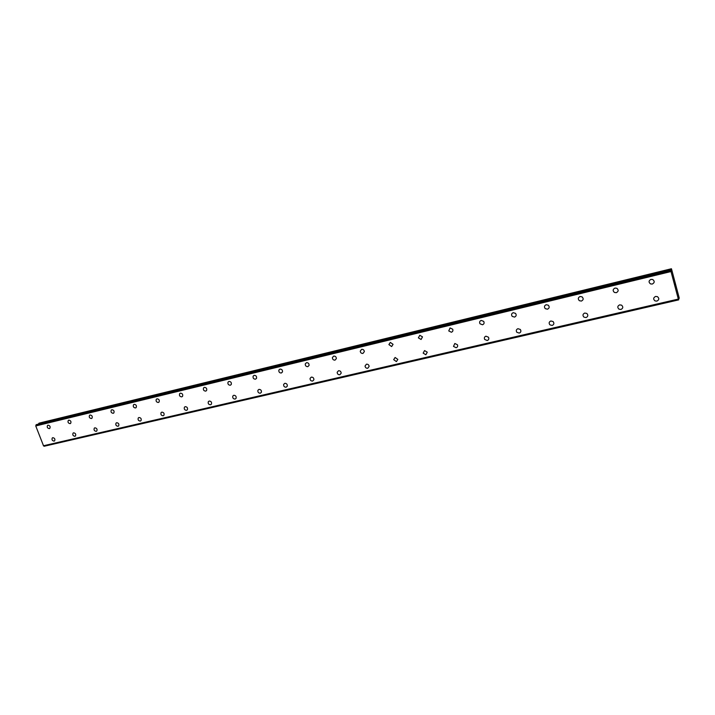 <?xml version="1.0" encoding="UTF-8"?>
<svg xmlns="http://www.w3.org/2000/svg" width="715" height="715" viewBox="0 0 715 715"><rect width="100%" height="100%" fill="white"/><g stroke="black" fill="none" stroke-linecap="round" stroke-linejoin="round"><path stroke-width="1.07" d="M49.8 428.383L49.335 428.625C47.387 428.24 46.797 427.168 47.556 425.416L48.012 425.184C49.952 425.559 50.551 426.632 49.8 428.383L49.335 428.625C47.396 428.24 46.806 427.168 47.556 425.416L48.021 425.184M70.642 423.369L70.142 423.638C68.184 423.271 67.576 422.19 68.327 420.411L68.819 420.152C70.767 420.509 71.375 421.591 70.642 423.369L70.133 423.638C68.175 423.271 67.576 422.199 68.327 420.411L68.819 420.152M91.976 418.23L91.422 418.534C89.455 418.186 88.83 417.104 89.572 415.299L90.108 415.004C92.065 415.344 92.691 416.425 91.967 418.239L91.422 418.534C89.447 418.186 88.83 417.104 89.563 415.299L90.108 415.004M113.81 412.975L113.211 413.315C111.227 412.984 110.593 411.903 111.308 410.061L111.889 409.74C113.864 410.053 114.507 411.134 113.81 412.975L113.211 413.315C111.227 412.984 110.593 411.903 111.308 410.061L111.889 409.74M136.163 407.577L135.519 407.961C133.526 407.666 132.874 406.585 133.553 404.717L134.197 404.341C136.172 404.636 136.833 405.709 136.163 407.577L135.51 407.961C133.526 407.666 132.865 406.585 133.553 404.717L134.188 404.341M159.07 402.044L158.355 402.482C156.362 402.214 155.691 401.133 156.335 399.247L157.032 398.818C159.016 399.077 159.695 400.159 159.07 402.044L158.355 402.491C156.362 402.214 155.691 401.142 156.335 399.247L156.335 399.247M182.531 396.369L181.753 396.879C179.76 396.637 179.063 395.565 179.662 393.661L180.43 393.161C182.405 393.384 183.112 394.457 182.531 396.369L181.753 396.879C179.76 396.646 179.063 395.565 179.662 393.661L180.43 393.161M206.581 390.533L205.723 391.132C203.748 390.935 203.024 389.872 203.56 387.941L204.401 387.36C206.367 387.557 207.1 388.611 206.581 390.533L205.723 391.132C203.748 390.935 203.024 389.872 203.56 387.941L204.401 387.36M231.24 384.527L230.302 385.242C228.344 385.081 227.593 384.035 228.04 382.105L228.97 381.426C230.918 381.569 231.669 382.605 231.24 384.536L230.302 385.242C228.344 385.081 227.593 384.044 228.04 382.105L228.97 381.426M256.524 378.351L255.487 379.2C253.575 379.093 252.788 378.074 253.146 376.153L254.165 375.33C256.068 375.429 256.855 376.439 256.524 378.351L255.487 379.2C253.566 379.093 252.788 378.074 253.137 376.153L253.137 376.153M282.461 371.988L281.326 373.007C279.458 372.944 278.644 371.97 278.877 370.066L280.003 369.083C281.853 369.128 282.675 370.093 282.461 371.988L281.326 373.007C279.458 372.953 278.644 371.97 278.877 370.066L280.003 369.083M309.068 365.41L307.834 366.652C306.038 366.652 305.189 365.723 305.287 363.872L306.512 362.675C308.281 362.666 309.139 363.578 309.068 365.41L307.834 366.652C306.038 366.652 305.189 365.723 305.278 363.872L306.512 362.675M336.363 358.617L335.031 360.128C333.333 360.181 332.457 359.323 332.395 357.563L333.708 356.097C335.389 356.034 336.273 356.874 336.363 358.617L335.031 360.128C333.342 360.181 332.457 359.323 332.395 357.563L333.708 356.088M364.355 351.592L362.961 353.433C361.379 353.532 360.476 352.772 360.244 351.137L361.638 349.34C363.193 349.233 364.096 349.975 364.355 351.592L362.961 353.433C361.379 353.532 360.476 352.772 360.244 351.137L361.638 349.34M390.319 342.405L393.062 344.335L391.641 346.56L388.897 344.576L390.319 342.405L388.897 344.576L391.641 346.56M422.494 336.863L421.099 339.491L418.382 337.855L419.785 335.281L422.485 336.863L421.099 339.491L418.382 337.855L419.785 335.281M452.684 329.195C453.221 330.679 452.783 331.689 451.38 332.234L448.752 330.938L450.066 327.953L452.675 329.204C453.221 330.679 452.783 331.689 451.38 332.234L448.752 330.938L450.066 327.953M483.68 321.366C484.493 322.957 484.1 324.092 482.509 324.771L480.006 323.788C479.238 322.206 479.631 321.089 481.204 320.427L483.68 321.366C484.493 322.966 484.1 324.092 482.509 324.771L480.006 323.788C479.238 322.206 479.631 321.089 481.204 320.427M515.533 313.367C516.632 315.038 516.302 316.28 514.523 317.094L512.181 316.37C511.127 314.707 511.475 313.474 513.227 312.678L515.533 313.367C516.632 315.038 516.302 316.28 514.523 317.094L512.181 316.37C511.127 314.707 511.475 313.483 513.227 312.678M548.316 305.207C549.692 306.914 549.406 308.245 547.467 309.193L545.286 308.674C543.954 306.967 544.249 305.645 546.171 304.715L548.316 305.207C549.692 306.914 549.406 308.245 547.467 309.193L545.286 308.674C543.954 306.967 544.249 305.645 546.171 304.715M580.088 296.51L582.073 296.85C583.708 298.575 583.476 299.987 581.375 301.069L579.356 300.702C577.765 298.977 578.006 297.583 580.088 296.51C578.006 297.583 577.765 298.977 579.356 300.702L581.375 301.069M616.857 288.288C618.734 290.013 618.547 291.479 616.294 292.694L614.417 292.444C612.585 290.719 612.782 289.262 615.016 288.065L616.857 288.288C618.734 290.013 618.547 291.479 616.294 292.694L614.417 292.444C612.585 290.719 612.782 289.262 615.016 288.065M652.715 279.502C654.806 281.218 654.654 282.738 652.268 284.07L650.516 283.909C648.46 282.202 648.621 280.682 650.999 279.368L652.715 279.502C654.806 281.218 654.663 282.738 652.268 284.07L650.516 283.909C648.46 282.193 648.63 280.682 650.999 279.359M54.599 440.851L54.099 441.119C52.186 440.744 51.587 439.689 52.302 437.938L52.794 437.687C54.698 438.054 55.305 439.108 54.599 440.851L54.099 441.119C52.186 440.744 51.587 439.689 52.302 437.946L52.302 437.946M75.45 435.989L74.914 436.284C72.984 435.927 72.376 434.863 73.073 433.093L73.6 432.807C75.522 433.156 76.139 434.219 75.45 435.989L74.914 436.284C72.984 435.927 72.367 434.863 73.073 433.093L73.6 432.807M96.793 431.011L96.203 431.333C94.264 431.002 93.638 429.938 94.317 428.142L94.889 427.82C96.829 428.151 97.463 429.215 96.793 431.011L96.212 431.333C94.264 431.002 93.638 429.938 94.326 428.142L94.898 427.82M118.636 425.908L118.002 426.274C116.053 425.961 115.41 424.898 116.071 423.074L116.688 422.717C118.627 423.021 119.28 424.084 118.636 425.908L118.002 426.274C116.053 425.961 115.401 424.898 116.062 423.074L116.688 422.717M140.998 420.67L140.31 421.09C138.353 420.804 137.691 419.741 138.326 417.9L138.996 417.489C140.944 417.766 141.615 418.829 140.998 420.67L140.31 421.09C138.353 420.813 137.691 419.741 138.317 417.9L138.317 417.9M163.905 415.308L163.163 415.79C161.206 415.531 160.518 414.468 161.107 412.6L161.84 412.135C163.789 412.385 164.477 413.44 163.905 415.308L163.154 415.79C161.197 415.531 160.518 414.477 161.098 412.6L161.84 412.135M187.375 409.793L186.561 410.347C184.604 410.133 183.898 409.078 184.434 407.193L185.239 406.656C187.178 406.862 187.893 407.916 187.375 409.793L186.561 410.356C184.604 410.133 183.898 409.078 184.434 407.193L185.239 406.656M211.425 404.136L210.532 404.779C208.601 404.601 207.868 403.564 208.333 401.66L209.218 401.035C211.14 401.204 211.881 402.241 211.425 404.136L210.532 404.779C208.592 404.601 207.859 403.564 208.333 401.66L209.218 401.035M236.084 398.318L235.11 399.077C233.197 398.934 232.438 397.915 232.822 396.012L233.787 395.279C235.682 395.413 236.451 396.423 236.084 398.318L235.11 399.077C233.197 398.934 232.429 397.915 232.822 396.021L233.787 395.279M261.368 392.32L260.296 393.223C258.428 393.134 257.632 392.142 257.918 390.247L258.982 389.371C260.841 389.461 261.636 390.444 261.368 392.32L260.296 393.223C258.419 393.134 257.632 392.142 257.918 390.256L258.973 389.371M287.296 386.145L286.134 387.226C284.311 387.181 283.489 386.225 283.658 384.366L284.811 383.32C286.617 383.356 287.448 384.304 287.296 386.154L286.134 387.226C284.311 387.181 283.489 386.225 283.658 384.366L284.811 383.32M313.894 379.772L312.634 381.068C310.882 381.077 310.033 380.174 310.069 378.369L311.311 377.109C313.045 377.1 313.903 377.985 313.894 379.772L312.634 381.068C310.882 381.077 310.033 380.174 310.069 378.369L311.32 377.109M341.171 373.194L339.831 374.749C338.168 374.803 337.292 373.972 337.185 372.256L338.517 370.736C340.152 370.674 341.037 371.496 341.171 373.194L339.831 374.758C338.168 374.812 337.283 373.981 337.185 372.256L338.517 370.736M369.146 366.393L367.751 368.27C366.196 368.368 365.294 367.617 365.043 366.026L366.438 364.194C367.966 364.087 368.869 364.82 369.146 366.402L367.751 368.27C366.196 368.368 365.294 367.617 365.043 366.026L366.429 364.194M396.414 361.611L393.679 359.663L395.1 357.482L397.835 359.386L396.414 361.611L393.688 359.663L395.109 357.482M427.257 352.164L425.863 354.774L423.155 353.13L424.558 350.573L427.257 352.173L425.863 354.774L423.155 353.13L424.558 350.582M457.448 344.764C457.957 346.221 457.52 347.213 456.134 347.74L453.489 346.418L454.829 343.486L457.448 344.764C457.957 346.23 457.52 347.222 456.125 347.74L453.489 346.418L454.829 343.486M488.443 337.194C489.212 338.767 488.81 339.875 487.246 340.519L484.716 339.473C483.983 337.918 484.395 336.819 485.941 336.193L488.443 337.194C489.212 338.767 488.81 339.875 487.237 340.519L484.716 339.482C483.983 337.918 484.395 336.828 485.941 336.193M520.306 329.454C521.333 331.108 520.976 332.314 519.242 333.083L516.847 332.296C515.855 330.643 516.221 329.445 517.946 328.694L520.306 329.454C521.333 331.108 520.976 332.323 519.233 333.083L516.847 332.296C515.855 330.652 516.221 329.445 517.946 328.694M553.079 321.536C554.375 323.243 554.062 324.547 552.159 325.441L549.915 324.851C548.664 323.153 548.986 321.857 550.872 320.981L553.079 321.544C554.366 323.243 554.062 324.547 552.159 325.441L549.915 324.851C548.664 323.153 548.986 321.857 550.872 320.981M586.827 313.447C588.365 315.172 588.096 316.548 586.041 317.567L583.941 317.138C582.439 315.413 582.716 314.046 584.754 313.045L586.827 313.447C588.365 315.172 588.096 316.548 586.041 317.567L583.941 317.138C582.439 315.413 582.716 314.046 584.763 313.036M621.585 305.153C623.355 306.887 623.131 308.326 620.924 309.47L618.958 309.157C617.233 307.423 617.465 305.993 619.655 304.867L621.585 305.153C623.355 306.887 623.131 308.326 620.924 309.47L618.958 309.157C617.233 307.423 617.465 305.993 619.655 304.867M657.416 296.636C659.4 298.37 659.221 299.862 656.862 301.122L655.02 300.908C653.072 299.174 653.269 297.681 655.601 296.439L657.416 296.636C659.4 298.37 659.212 299.862 656.862 301.122L655.02 300.908C653.072 299.174 653.269 297.681 655.601 296.439M675.237 285.66L675.183 285.044M675.3 285.491L675.023 284.838M675.255 285.786L675.148 284.499M674.871 284.15L674.629 283.185M674.942 283.748L674.656 283.301M675.005 283.935L674.71 282.854M671.457 271.074L671.528 269.028L679.187 297.851L679.178 298.459L678.589 297.556M671.448 271.083L670.893 269.966L36.51 424.576L35.75 425.952L43.552 445.874L678.374 299.245L670.947 271.28L35.813 425.72M670.947 271.28L670.893 269.975L36.51 424.576M43.508 445.865L678.365 299.228L678.651 299.808L44.151 446.205L678.651 299.808M678.714 297.529L678.687 299.88L44.223 446.24M43.606 445.865L44.151 446.205M671.412 268.751L39.155 423.128L38.565 424.075M670.983 271.557L35.75 425.952M678.294 299.084L43.365 445.785M671.349 268.903L38.833 423.298M671.358 269.189L38.673 423.557M670.795 270.199L36.027 424.844M670.813 270.315L35.991 424.942M670.947 271.325L35.795 425.765M679.107 298.361L678.615 298.477M678.606 298.593L679.178 298.459L678.606 298.575M678.374 299.245L43.552 445.874"/></g></svg>
